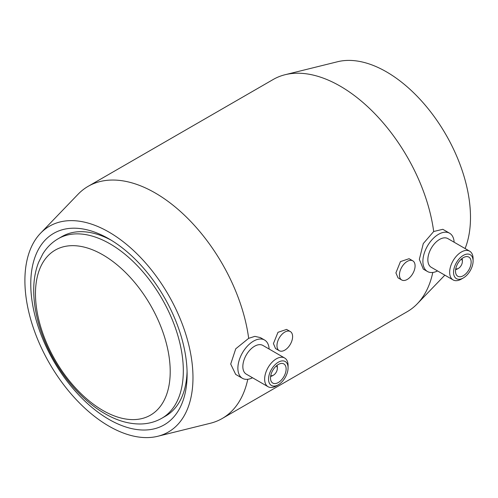 <?xml version="1.0" encoding="UTF-8"?>
<svg xmlns="http://www.w3.org/2000/svg" width="498" height="498" viewBox="0 0 498 498"><rect width="100%" height="100%" fill="white"/><g stroke="black" fill="none" stroke-linecap="round" stroke-linejoin="round"><path stroke-width="0.75" d="M192.975 377.633A118.848 68.618 60 0 1 157.785 436.273A118.848 68.618 60 0 1 70.486 393.196A118.848 68.618 60 0 1 24.9 280.592A118.848 68.618 60 0 1 40.556 233.226A118.848 68.618 60 0 1 134.584 251.515A118.848 68.618 60 0 1 192.975 377.633M247.78 379.283A134.049 77.395 60 0 1 222.214 418.501A134.049 77.395 60 0 1 210.287 423.281L157.785 436.273M242.464 378.324L235.685 374.415L230.711 364.063L235.747 348.793L248.676 338.329L254.858 336.362L260.386 337.613L264.575 340.028A22.111 12.767 120 0 0 247.537 345.954A22.111 12.767 120 0 0 237.882 368.203A22.111 12.767 120 0 0 242.464 378.324A22.111 12.767 120 0 0 252.542 377.764M432.793 272.468A134.049 77.395 60 0 1 417.33 303.743A134.049 77.395 60 0 1 407.227 311.68L222.214 418.501M40.556 233.226L78.062 194.257A134.049 77.395 60 0 1 88.165 186.32L273.178 79.499A134.049 77.395 60 0 1 285.105 74.719L337.607 61.727A118.848 68.618 60 0 1 424.906 104.804A118.848 68.618 60 0 1 470.492 217.408A118.848 68.618 60 0 1 465.082 248.539M463.327 277.959L461.372 279.092A16.583 9.574 -60 0 1 453.08 279.913L431.287 267.326A16.583 9.574 -60 0 1 427.85 259.738A16.583 9.574 -60 0 1 435.09 243.049A16.583 9.574 -60 0 1 447.87 238.604L469.664 251.185A16.583 9.574 -60 0 1 473.1 258.779L473.1 261.033A13.82 7.98 -60 0 1 463.327 277.959A13.82 7.98 -60 0 1 453.554 272.319A13.82 7.98 -60 0 1 463.327 255.393A13.82 7.98 -60 0 1 473.1 261.033M437.555 270.943A22.111 12.767 -60 0 1 427.477 271.51A22.111 12.767 -60 0 1 422.895 261.388A22.111 12.767 -60 0 1 432.55 239.14A22.111 12.767 -60 0 1 449.588 233.213A22.111 12.767 -60 0 1 454.139 242.221M453.08 279.913A16.583 9.574 -60 0 1 449.65 272.319A16.583 9.574 -60 0 1 456.884 255.63A16.583 9.574 -60 0 1 469.664 251.185M455.508 271.192A11.056 6.381 -60 0 1 460.339 260.062A11.056 6.381 -60 0 1 468.855 257.105A11.056 6.381 -60 0 1 471.145 262.166A11.056 6.381 -60 0 1 466.321 273.29A11.056 6.381 -60 0 1 457.799 276.253A11.056 6.381 -60 0 1 455.508 271.192M461.304 259.128A5.528 3.193 -60 0 1 462.349 261.599A5.528 3.193 -60 0 1 458.44 268.372L457.463 268.932A6.91 3.99 -60 0 1 455.626 269.58M462.349 261.599L462.349 260.473A6.91 3.99 -60 0 0 461.995 258.555M458.44 268.372A5.528 3.193 -60 0 1 455.776 268.696M427.477 271.51L423.288 269.094L419.353 259.346L423.288 243.559L433.69 231.514L442.809 229.298L449.588 233.213M401.737 279.988L398.033 277.853L395.904 272.885L400.454 261.599L409.088 258.705L412.792 260.84A11.056 6.381 -60 0 1 415.083 265.901A11.056 6.381 -60 0 1 410.252 277.025A11.056 6.381 -60 0 1 401.737 279.988A11.056 6.381 -60 0 1 399.446 274.927A11.056 6.381 -60 0 1 404.27 263.803A11.056 6.381 -60 0 1 412.792 260.84M279.26 350.698L275.556 348.563L273.427 343.595L277.977 332.309L286.611 329.415L290.315 331.55A11.056 6.381 -60 0 1 292.606 336.611A11.056 6.381 -60 0 1 287.782 347.735A11.056 6.381 -60 0 1 279.26 350.698A11.056 6.381 -60 0 1 276.969 345.637A11.056 6.381 -60 0 1 281.8 334.513A11.056 6.381 -60 0 1 290.315 331.55M270.613 376.395A6.91 3.99 120 0 0 272.45 375.747L273.427 375.187A5.528 3.193 120 0 0 277.336 368.414L277.336 367.287A6.91 3.99 120 0 0 276.981 365.37M270.763 375.511A5.528 3.193 120 0 0 273.427 375.187M286.132 368.981A11.056 6.381 120 0 0 283.841 363.92A11.056 6.381 120 0 0 275.326 366.883A11.056 6.381 120 0 0 270.495 378.007A11.056 6.381 120 0 0 272.786 383.068A11.056 6.381 120 0 0 281.308 380.105A11.056 6.381 120 0 0 286.132 368.981M264.637 379.134A16.583 9.574 120 0 0 268.067 386.728A16.583 9.574 120 0 0 276.359 385.906L278.314 384.78A13.82 7.98 120 0 0 288.087 367.854L288.087 365.594A16.583 9.574 120 0 0 284.651 358.006A16.583 9.574 120 0 0 271.871 362.444A16.583 9.574 120 0 0 264.637 379.134M288.087 367.854A13.82 7.98 120 0 0 278.314 362.208A13.82 7.98 120 0 0 268.546 379.134A13.82 7.98 120 0 0 278.314 384.78M284.651 358.006L262.857 345.419A16.583 9.574 120 0 0 250.077 349.864A16.583 9.574 120 0 0 242.843 366.553A16.583 9.574 120 0 0 246.273 374.141L268.067 386.728M187.111 374.247A110.556 63.831 60 0 1 108.938 419.378A110.556 63.831 60 0 1 30.764 283.978A110.556 63.831 60 0 1 108.938 238.847A110.556 63.831 60 0 1 187.111 374.247M187.074 371.359A103.646 59.841 60 0 1 165.647 416.054L161.85 418.239A103.646 59.841 60 0 0 183.32 370.792A103.646 59.841 60 0 0 110.033 243.852A103.646 59.841 60 0 0 58.21 238.723C51.885 242.414 46.744 247.5 42.772 253.98L38.639 262.253C35.495 270.233 33.858 279.104 33.721 288.865C33.565 304.813 36.933 321.453 43.818 338.783C56.206 370.163 79.755 399.315 104.848 413.62C117.055 420.717 129.107 424.172 141.002 423.979C148.566 423.767 155.513 421.856 161.85 418.239M102.837 254.839A95.274 55.004 60 0 1 170.21 371.527A95.274 55.004 60 0 1 102.837 410.427A95.274 55.004 60 0 1 35.47 293.739A95.274 55.004 60 0 1 102.837 254.839M58.21 238.723L62.001 236.531A103.646 59.841 60 0 1 111.421 240.322M269.125 349.036A22.111 12.767 120 0 0 264.575 340.028M277.336 368.414A5.528 3.193 120 0 0 276.29 365.943M285.105 74.719A134.049 77.395 60 0 1 433.69 231.514M88.165 186.32A134.049 77.395 60 0 1 184.092 214.856A134.049 77.395 60 0 1 248.676 338.329M444.845 275.157L417.33 303.743"/></g></svg>
